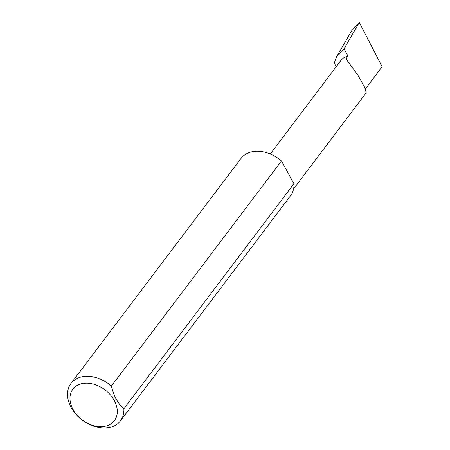 <?xml version="1.0" encoding="UTF-8"?>
<svg xmlns="http://www.w3.org/2000/svg" width="450" height="450" viewBox="0 0 450 450"><rect width="100%" height="100%" fill="white"/><g stroke="black" fill="none" stroke-linecap="round" stroke-linejoin="round"><path stroke-width="0.67" d="M336.246 66.673L334.271 63.073L336.15 57.628L336.859 56.306L344.025 48.831L347.996 56.087L345.932 58.821L357.778 74.976L364.702 87.384L366.249 92.734L293.58 188.921M105.289 426.184A26.038 18.827 -142.9 0 0 114.261 400.461A26.038 18.827 -142.9 0 0 82.007 383.653A26.038 18.827 -142.9 0 0 73.035 409.376A26.038 18.827 -142.9 0 0 105.289 426.184M123.862 408.819A30.999 22.41 37.1 0 1 120.448 420.874A30.999 22.41 37.1 0 1 109.575 427.5A30.999 22.41 37.1 0 1 75.926 414.242A30.999 22.41 37.1 0 1 70.976 383.496A30.999 22.41 37.1 0 1 81.855 376.869A30.999 22.41 37.1 0 1 111.409 386.066C113.754 396.034 117.906 403.616 123.862 408.819L293.946 183.707A30.999 22.41 37.1 0 1 290.526 195.761L120.448 420.874M70.976 383.496L241.059 158.383A30.999 22.41 37.1 0 1 251.933 151.757A30.999 22.41 37.1 0 1 281.486 160.954L111.409 386.066M347.996 56.087A19.823 14.332 -142.9 0 0 341.044 60.322L270.281 153.984M336.859 56.306L351.636 30.831L359.303 22.5L382.168 66.696L365.383 88.914M344.025 48.831L359.303 22.5M293.946 183.707L281.486 160.954"/></g></svg>
